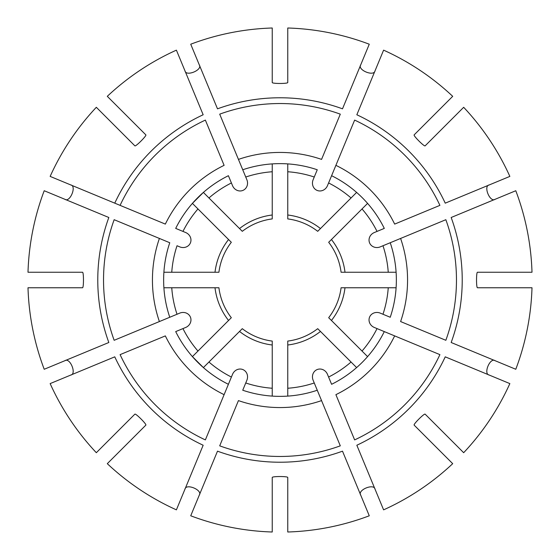 <?xml version="1.0" encoding="UTF-8"?>
<svg xmlns="http://www.w3.org/2000/svg" width="560" height="560" viewBox="0 0 560 560"><rect width="100%" height="100%" fill="white"/><g stroke="black" fill="none" stroke-linecap="round" stroke-linejoin="round"><path stroke-width="0.84" d="M134.736 123.767L131.992 121.023M176.4 50.148A252.119 252.119 0 0 0 107.296 96.327L145.866 134.89C146.741 135.758 135.765 146.727 134.89 145.866L96.327 107.296A252.119 252.119 0 0 0 50.148 176.4L165.34 224.105A127.561 127.561 0 0 1 224.105 165.34L205.366 120.092A176.47 176.47 0 0 0 120.092 205.366L114.765 203.161A182.231 182.231 0 0 1 203.161 114.765L176.4 50.148M208.943 197.974A108.528 108.528 0 0 1 231.406 182.959L228.403 175.7A116.361 116.361 0 0 0 175.7 228.403L182.959 231.406A108.528 108.528 0 0 1 197.974 208.943L192.416 203.385L203.385 192.416L242.291 231.322A61.572 61.572 0 0 1 272.244 218.918L272.244 215.005A65.457 65.457 0 0 0 239.526 228.557L242.291 231.322M175.7 228.403L185.675 232.533A8.337 7.756 -157.5 0 1 190.414 242.893A8.337 7.756 -157.5 0 1 179.739 246.869L177.023 245.742A108.528 108.528 0 0 0 171.752 272.244L218.918 272.244A61.572 61.572 0 0 1 231.322 242.291L228.557 239.526A65.457 65.457 0 0 0 215.005 272.244L218.918 272.244M228.403 175.7L232.533 185.675A8.337 7.756 -112.5 0 0 242.893 190.414A8.337 7.756 -112.5 0 0 246.869 179.739L238.441 159.397A127.561 127.561 0 0 1 321.559 159.397L340.298 114.156A176.47 176.47 0 0 0 219.702 114.156L242.739 169.764A116.361 116.361 0 0 1 317.261 169.764L313.131 179.739A8.337 7.756 112.5 0 0 317.107 190.414A8.337 7.756 112.5 0 0 327.467 185.675L335.895 165.34A127.561 127.561 0 0 1 394.66 224.105L439.908 205.366A176.47 176.47 0 0 0 354.634 120.092L331.597 175.7A116.361 116.361 0 0 1 384.3 228.403L374.325 232.533A8.337 7.756 -22.5 0 0 369.586 242.893A8.337 7.756 -22.5 0 0 380.261 246.869L400.603 238.441A127.561 127.561 0 0 1 400.603 321.559L445.844 340.298A176.47 176.47 0 0 0 445.844 219.702L390.236 242.739A116.361 116.361 0 0 1 390.236 317.261L380.261 313.131A8.337 7.756 22.5 0 0 369.586 317.107A8.337 7.756 22.5 0 0 374.325 327.467L394.66 335.895A127.561 127.561 0 0 1 335.895 394.66L354.634 439.908A176.47 176.47 0 0 0 439.908 354.634L384.3 331.597A116.361 116.361 0 0 1 331.597 384.3L327.467 374.325A8.337 7.756 67.5 0 0 317.107 369.586A8.337 7.756 67.5 0 0 313.131 380.261L321.559 400.603A127.561 127.561 0 0 1 238.441 400.603L219.702 445.844A176.47 176.47 0 0 0 340.298 445.844L317.261 390.236A116.361 116.361 0 0 1 242.739 390.236L246.869 380.261A8.337 7.756 112.5 0 0 242.893 369.586A8.337 7.756 112.5 0 0 232.533 374.325L224.105 394.66A127.561 127.561 0 0 1 165.34 335.895L120.092 354.634A176.47 176.47 0 0 0 205.366 439.908L228.403 384.3A116.361 116.361 0 0 1 175.7 331.597L185.675 327.467A8.337 7.756 157.5 0 0 190.414 317.107A8.337 7.756 157.5 0 0 179.739 313.131L159.397 321.559A127.561 127.561 0 0 1 159.397 238.441L114.156 219.702A176.47 176.47 0 0 0 114.156 340.298L169.764 317.261A116.361 116.361 0 0 1 169.764 242.739L159.397 238.441L169.764 242.739M64.82 199.269C69.902 202.965 76.979 185.948 70.756 184.933M197.974 208.943L231.322 242.291M80.066 205.583L76.482 204.099M44.212 190.729A252.119 252.119 0 0 0 28 272.244L82.544 272.244C83.776 272.237 83.776 287.749 82.544 287.756L28 287.756A252.119 252.119 0 0 0 44.212 369.271L108.829 342.503A182.231 182.231 0 0 1 108.829 217.497L44.212 190.729M163.898 272.244L171.752 272.244M70.756 375.067C76.965 374.087 69.937 357.049 64.82 360.731M163.898 287.756L171.752 287.756A108.528 108.528 0 0 0 177.023 314.258L169.764 317.261M171.752 287.756L215.005 287.756A65.457 65.457 0 0 0 228.557 320.474L231.322 317.709A61.572 61.572 0 0 1 218.918 287.756L215.005 287.756L218.918 287.756M175.7 331.597L182.959 328.594A108.528 108.528 0 0 0 197.974 351.057L231.322 317.709M50.148 383.6A252.119 252.119 0 0 0 96.327 452.704L134.89 414.134C135.758 413.259 146.727 424.235 145.866 425.11L107.296 463.673A252.119 252.119 0 0 0 176.4 509.852L203.161 445.235A182.231 182.231 0 0 1 114.765 356.839L50.148 383.6M228.403 384.3L231.406 377.041A108.528 108.528 0 0 1 208.943 362.026L203.385 367.584L192.416 356.615L197.974 351.057M134.736 436.233L131.992 438.977M199.269 495.18C202.965 490.098 185.948 483.021 184.933 489.244M208.943 362.026L239.526 331.443A65.457 65.457 0 0 0 272.244 344.995L272.244 341.082A61.572 61.572 0 0 1 242.291 328.678L239.526 331.443L242.291 328.678M242.739 390.236L245.742 382.977A108.528 108.528 0 0 0 272.244 388.248L272.244 341.082M272.244 493.192L272.244 497.07M205.583 479.934L204.099 483.518M190.729 515.788A252.119 252.119 0 0 0 272.244 532L272.244 477.456C272.237 476.224 287.749 476.224 287.756 477.456L287.756 532A252.119 252.119 0 0 0 369.271 515.788L342.503 451.171A182.231 182.231 0 0 1 217.497 451.171L190.729 515.788M272.244 396.102L272.244 388.248M354.417 479.934L355.901 483.518M375.067 489.244C374.087 483.035 357.049 490.063 360.731 495.18M287.756 396.102L287.756 388.248A108.528 108.528 0 0 0 314.258 382.977L317.261 390.236M287.756 388.248L287.756 344.995A65.457 65.457 0 0 0 320.474 331.443L317.709 328.678A61.572 61.572 0 0 1 287.756 341.082L287.756 344.995L287.756 341.082M331.597 384.3L328.594 377.041A108.528 108.528 0 0 0 351.057 362.026L317.709 328.678M383.6 509.852A252.119 252.119 0 0 0 452.704 463.673L414.134 425.11C413.259 424.242 424.235 413.273 425.11 414.134L463.673 452.704A252.119 252.119 0 0 0 509.852 383.6L445.235 356.839A182.231 182.231 0 0 1 356.839 445.235L383.6 509.852M356.615 367.584L351.057 362.026M495.18 360.731C490.098 357.035 483.021 374.052 489.244 375.067M367.584 356.615L362.026 351.057A108.528 108.528 0 0 0 377.041 328.594L384.3 331.597M362.026 351.057L331.443 320.474A65.457 65.457 0 0 0 344.995 287.756L341.082 287.756A61.572 61.572 0 0 1 328.678 317.709L331.443 320.474L328.678 317.709M390.236 317.261L382.977 314.258A108.528 108.528 0 0 0 388.248 287.756L341.082 287.756M493.192 287.756L497.07 287.756L493.192 287.756M515.788 369.271A252.119 252.119 0 0 0 532 287.756L477.456 287.756C476.224 287.763 476.224 272.251 477.456 272.244L532 272.244A252.119 252.119 0 0 0 515.788 190.729L451.171 217.497A182.231 182.231 0 0 1 451.171 342.503L515.788 369.271M396.102 287.756L388.248 287.756M489.244 184.933C483.035 185.913 490.063 202.951 495.18 199.269M396.102 272.244L388.248 272.244A108.528 108.528 0 0 0 382.977 245.742L390.236 242.739M388.248 272.244L344.995 272.244A65.457 65.457 0 0 0 331.443 239.526L328.678 242.291A61.572 61.572 0 0 1 341.082 272.244L344.995 272.244L341.082 272.244M384.3 228.403L377.041 231.406A108.528 108.528 0 0 0 362.026 208.943L328.678 242.291M509.852 176.4A252.119 252.119 0 0 0 463.673 107.296L425.11 145.866C424.242 146.741 413.273 135.765 414.134 134.89L452.704 96.327A252.119 252.119 0 0 0 383.6 50.148L356.839 114.765A182.231 182.231 0 0 1 445.235 203.161L509.852 176.4M367.584 203.385L362.026 208.943M425.264 123.767L428.008 121.023M360.731 64.82C357.035 69.902 374.052 76.979 375.067 70.756M356.615 192.416L351.057 197.974A108.528 108.528 0 0 0 328.594 182.959L331.597 175.7M351.057 197.974L320.474 228.557A65.457 65.457 0 0 0 287.756 215.005L287.756 218.918A61.572 61.572 0 0 1 317.709 231.322L320.474 228.557L317.709 231.322M317.261 169.764L314.258 177.023A108.528 108.528 0 0 0 287.756 171.752L287.756 218.918M354.417 80.066L355.901 76.482M369.271 44.212A252.119 252.119 0 0 0 287.756 28L287.756 82.544C287.763 83.776 272.251 83.776 272.244 82.544L272.244 28A252.119 252.119 0 0 0 190.729 44.212L217.497 108.829A182.231 182.231 0 0 1 342.503 108.829L369.271 44.212M184.933 70.756C185.913 76.965 202.951 69.937 199.269 64.82M272.244 163.898L272.244 171.752A108.528 108.528 0 0 0 245.742 177.023L242.739 169.764M272.244 171.752L272.244 218.918M287.756 163.898L287.756 171.752"/></g></svg>
